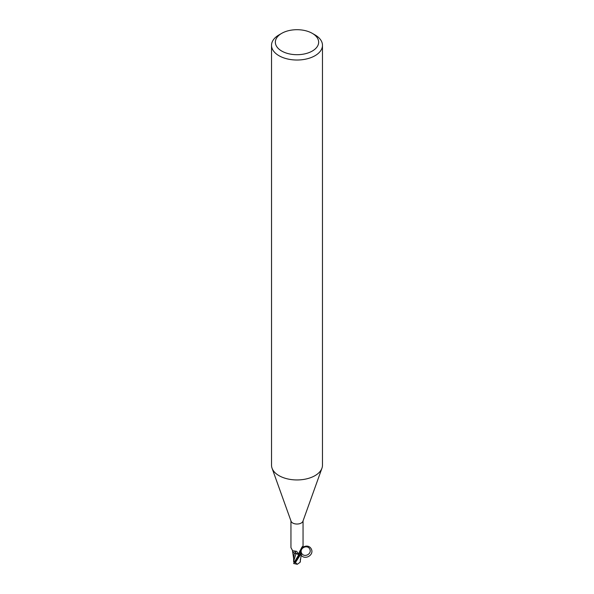 <?xml version="1.0" encoding="UTF-8"?>
<svg xmlns="http://www.w3.org/2000/svg" width="594" height="594" viewBox="0 0 594 594"><rect width="100%" height="100%" fill="white"/><g stroke="black" fill="none" stroke-linecap="round" stroke-linejoin="round"><path stroke-width="0.89" d="M312.31 33.361L315.013 34.92A25.475 14.709 180 0 1 322.475 45.322L322.475 465.236A25.475 14.709 180 0 1 321.941 468.221A25.475 14.709 180 0 1 315.013 475.638A25.475 14.709 180 0 1 289.701 479.328A25.475 14.709 180 0 1 272.059 468.221A25.475 14.709 180 0 1 271.525 465.236L271.525 45.322A25.475 14.709 180 0 1 278.987 34.92L281.69 33.361A21.651 12.504 180 0 1 312.31 33.361A21.651 12.504 180 0 1 312.31 51.039A21.651 12.504 180 0 1 281.69 51.039A21.651 12.504 180 0 1 281.69 33.361L278.987 34.92M321.941 468.221L302.925 521.25A6.051 3.49 180 0 1 301.277 523.017A6.051 3.49 180 0 1 295.27 523.893A6.051 3.49 180 0 1 291.075 521.25L272.059 468.221M322.475 45.322A25.475 14.709 180 0 1 315.013 55.717A25.475 14.709 180 0 1 287.251 58.903A25.475 14.709 180 0 1 271.525 45.322M290.949 520.901L290.949 547.638L292.649 550.764L296.495 551.299L298.596 553.534M298.329 553.088L299.183 554.996A6.051 3.49 180 0 0 300.764 554.477L299.339 553.252L299.465 551.952L301.893 547.237L302.621 546.643L303.051 547.638L303.051 520.901M302.435 546.495L302.621 546.643A6.579 6.267 -29.6 0 0 301.952 547.141M299.992 554.269A6.579 6.267 -29.6 0 1 299.628 551.522M301.44 553.497L300.505 554.766L301.522 553.014C299.22 547.987 307.61 544.141 309.83 549.205C312.132 554.239 303.742 558.085 301.522 553.014A5.465 3.156 180 0 1 300.764 554.477C297.379 548.158 307.952 542.545 311.256 548.908C314.664 555.212 304.113 560.87 300.787 554.521M302.947 547.482L302.353 546.822M292.471 550.69A5.465 3.156 180 0 0 294.787 553.2A5.465 3.156 180 0 0 295.998 553.571A2.74 1.582 180 0 1 298.893 554.573L299.183 554.996M294.26 562.54L293.852 560.602L295.953 553.63L298.856 554.596L299.361 555.308L298.864 554.581L299.361 555.316L298.864 554.581L294.297 552.895M300.505 554.766A6.304 3.638 180 0 1 299.242 555.145A6.304 3.638 180 0 0 300.505 554.766L300.393 554.848A6.363 3.675 180 0 1 299.265 555.175L293.681 563.572M295.953 553.63L294.282 552.932L295.968 553.586M295.998 553.571A6.928 3.92 169.5 0 0 293.867 550.972M299.955 550.764L301.514 553.096L299.955 550.764M294.327 552.992L293.636 557.989M298.856 554.596L294.253 562.34A6.371 3.675 180 0 0 295.433 562.585L300.393 554.848M298.864 554.581L299.361 555.316M293.674 560.135L293.681 561.404M293.852 560.602L293.778 559.511M301.477 553.363L300.089 562.31L297.245 564.293L295.433 562.585M300.312 561.56L300.029 562.362L300.312 561.56M293.614 563.476L297.245 564.293M294.409 562.132L293.681 562.065M298.893 554.573A9.571 5.413 169.5 0 0 298.552 553.467M293.674 558.754L292.515 550.965M293.651 561.731L293.636 557.721M300.364 559.244L300.349 561.746"/></g></svg>
